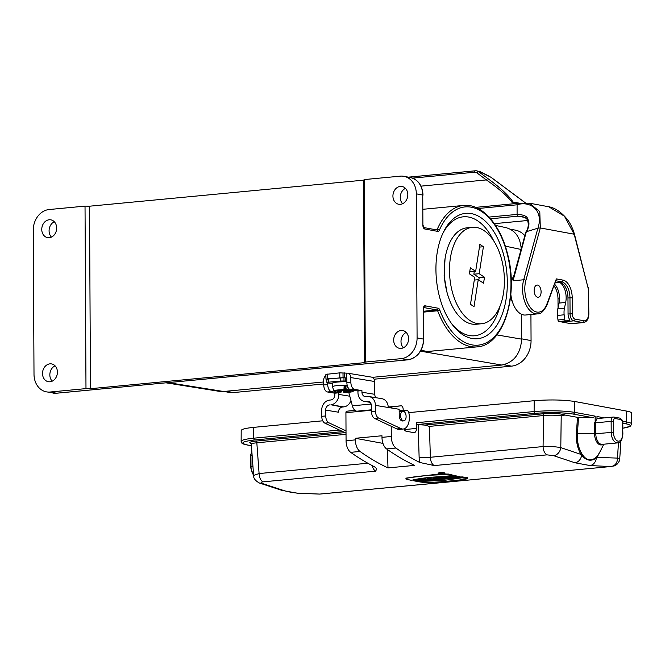 <?xml version="1.0" encoding="UTF-8"?>
<svg xmlns="http://www.w3.org/2000/svg" width="665" height="665" viewBox="0 0 665 665"><rect width="100%" height="100%" fill="white"/><g stroke="black" fill="none" stroke-linecap="round" stroke-linejoin="round"><path stroke-width="1" d="M405.966 479.066C405.135 477.063 437.878 473.912 448.534 475.018A388.318 218.012 84.6 0 0 454.062 476.331C448.293 476.348 435.899 476.73 428.983 477.478C420.571 478.376 414.744 479.349 411.494 480.379A388.318 218.012 -95.4 0 1 405.966 479.066L405.924 478.135L438.435 474.029M448.534 475.018L448.551 474.079A387.512 217.563 84.6 0 0 454.112 475.409L454.062 476.331M445.134 474.02L448.551 474.079M419.416 481.842A388.318 218.012 84.6 0 0 424.935 482.566C435.326 482.64 468.251 479.523 467.503 478.517A388.318 218.012 -95.4 0 1 461.976 477.794L444.494 480.346L419.391 481.51M467.503 478.517L467.537 477.586A387.512 217.563 -95.4 0 1 461.967 476.863L460.097 477.287M461.976 477.794L461.967 476.863M456.456 477.944L430.496 480.454M429.64 480.496L426.863 480.637M444.727 473.879L438.418 473.979L442.084 474.685L444.985 474.345L444.727 473.879M445.134 474.178L444.752 472.948C442.084 472.333 439.964 472.366 438.376 473.048L438.418 473.979M417.138 480.886A388.318 218.012 -95.4 0 1 415.384 480.546L413.464 480.729A388.318 218.012 84.6 0 0 418.302 481.61L420.214 481.427A388.318 218.012 -95.4 0 1 418.31 481.103L420.438 480.903A388.318 218.012 84.6 0 0 422.341 481.227L424.262 481.044A388.318 218.012 -95.4 0 1 419.424 480.163L419.432 479.224L417.462 479.415L417.512 480.338A388.318 218.012 84.6 0 0 419.266 480.687L417.138 480.886L417.146 479.955A387.512 217.563 -95.4 0 1 415.384 479.606L413.938 479.748M422.441 479.798A387.512 217.563 -95.4 0 1 419.432 479.224M419.424 480.163L417.512 480.338M415.384 480.546L415.384 479.606M413.464 480.729L413.422 479.872M420.214 481.427L420.238 480.92M431.751 480.33A431.469 341.303 -100.1 0 1 424.578 479.673L422.45 479.872A431.469 118.312 87.5 0 0 424.943 480.978L431.76 480.155M424.578 479.673L424.569 478.733L422.408 478.941L422.45 479.872M427.578 479.033A430.571 340.596 -100.1 0 1 424.569 478.733M438.052 479.731A485.392 421.128 -103.6 0 1 434.561 479.523L427.595 479.382A388.318 218.012 84.6 0 0 432.433 480.263L434.345 480.088A388.318 218.012 -95.4 0 1 432.591 479.781L432.674 479.781A485.392 421.128 76.4 0 0 435.708 479.955L438.077 479.315M433.264 478.152L427.545 478.451L427.595 479.382M434.561 479.523L434.752 478.476M441.56 479.399A388.318 218.012 -95.4 0 1 437.902 478.75L439.415 478.601A388.318 218.012 -95.4 0 1 438.243 478.368L438.243 477.437L433.256 477.911L433.306 478.842A388.318 218.012 84.6 0 0 434.478 479.074L435.982 478.925A388.318 218.012 84.6 0 0 439.648 479.581L441.56 479.399L441.593 478.725M439.224 477.628A387.512 217.563 -95.4 0 1 438.243 477.437M438.243 478.368L433.306 478.842M446.007 478.975A388.318 218.012 -95.4 0 1 441.178 478.093L441.178 477.154L439.208 477.345L439.257 478.276A388.318 218.012 84.6 0 0 444.095 479.157L446.024 478.601M442.599 477.437A387.512 217.563 -95.4 0 1 441.178 477.154M441.178 478.093L439.257 478.276M449.291 478.667A388.318 218.012 -95.4 0 1 446.589 478.193A472.882 403.996 77.2 0 0 451.119 478.492L453.547 478.26A388.318 218.012 -95.4 0 1 448.709 477.379L448.717 476.439L446.83 476.622L446.88 477.553A388.318 218.012 84.6 0 0 449.515 478.052A472.882 403.996 -102.8 0 1 445.093 477.719L445.085 476.788L442.574 477.021L442.624 477.952A388.318 218.012 84.6 0 0 447.454 478.842L449.299 478.376M451.311 476.938A387.512 217.563 -95.4 0 1 448.717 476.439M448.709 477.379L446.88 477.553M446.847 476.93A471.901 403.156 -102.8 0 1 445.085 476.788M445.093 477.719L442.624 477.952M455.824 477.32L457.744 477.138A388.318 218.012 84.6 0 0 460.089 477.545L451.327 477.445L455.808 476.763L455.816 475.824A387.512 217.563 84.6 0 0 456.913 476.04L456.863 476.971C449.897 477.47 455.941 477.927 457.287 477.578A388.318 218.012 -95.4 0 1 455.824 477.32L455.808 477.029M455.808 476.763A388.318 218.012 84.6 0 0 456.863 476.971C449.897 477.47 455.941 477.927 457.287 477.578M457.744 477.138L457.744 476.198A387.512 217.563 84.6 0 0 460.122 476.614L460.089 477.545M456.897 476.281L457.744 476.198M451.336 477.445L451.427 476.364M454.087 475.932L455.816 475.824M391.236 426.273L391.294 436.473A11.305 6.342 84.6 0 0 395.908 448.044A387.512 217.563 84.6 0 0 419.74 462.474A16.143 9.069 -95.4 0 1 419.133 457.42L418.144 424.644L417.454 424.511A1.613 0.906 -95.4 0 1 416.531 422.716L416.506 428.418A4.846 2.718 -95.4 0 1 414.22 432.649A4.846 2.718 -95.4 0 1 413.788 432.632L406.19 431.228A4.846 2.718 -95.4 0 1 403.971 428.875M359.998 451.452A387.512 217.563 -95.4 0 0 387.986 467.911L414.586 465.384A387.512 217.563 -95.4 0 1 386.598 448.925A11.305 6.342 -95.4 0 1 381.984 437.354L381.976 435.758L355.368 438.285L355.376 439.881A11.305 6.342 84.6 0 0 359.998 451.452L350.679 452.341A387.512 217.563 84.6 0 0 374.511 466.772L376.631 468.617L375.775 471.136L263.049 481.851A8.071 4.53 -95.4 0 1 259.092 473.555L367.845 463.222M261.952 483.38L283.531 490.454A8.071 6.55 -76.3 0 1 281.744 490.329A8.071 6.55 -76.3 0 0 281.744 490.329L259.433 483.023A8.071 6.367 -67.6 0 0 261.952 483.38C260.497 482.674 260.863 482.158 263.049 481.851M283.531 490.454C287.654 491.759 292.658 492.682 298.56 493.231L319.84 494.078L447.927 482.042M497.096 477.329A387.512 217.563 -95.4 0 1 496.83 477.362L610.379 466.564A8.071 4.53 84.6 0 0 610.445 466.556A8.071 4.53 84.6 0 0 610.503 466.547M447.603 482.067L495.117 477.52A8.071 4.53 84.6 0 0 495.184 477.512A8.071 4.53 84.6 0 0 495.242 477.503M418.144 424.644L424.594 425.068L542.574 413.854C553.637 413.156 561.094 413.547 564.934 415.026L561.21 415.874C556.206 415.085 550.296 414.977 543.496 415.55L429.424 426.39L430.355 457.279L543.081 446.564A8.071 4.53 84.6 0 0 547.037 454.86L553.588 455.666L574.909 462.765L589.93 465.533L610.379 466.564M547.037 454.86L434.303 465.575L419.74 462.474M564.934 415.026L577.486 417.346L592.906 417.703L573.213 414.062C562.415 412.45 549.689 412.209 535.042 413.339L417.454 424.511M241.137 441.444L241.187 430.546C241.478 429.233 245.668 428.169 253.772 427.354L322.749 420.795M408.784 412.624L534.17 400.704C549.681 399.507 563.155 399.765 574.593 401.469L626.571 411.078A29.061 3.799 -0.3 0 1 631.692 413.198L631.75 424.079A29.061 3.799 -0.3 0 0 626.63 421.959L626.571 411.078M416.531 422.716L534.12 411.544C549.631 410.347 563.105 410.613 574.535 412.333L595.142 416.14L595.175 421.751L596.987 418.659L596.979 416.481L604.302 417.903M403.181 410.355L403.165 409.308A3.225 1.812 84.6 0 0 401.028 405.808A3.225 1.812 84.6 0 0 401.003 405.816L391.893 406.938A1.613 0.906 84.6 0 0 391.178 407.969M354.794 410.23L346.673 411.236L355.052 410.446M371.477 410.247L345.925 412.674L346.066 440.77L355.376 439.881M350.679 452.341A11.305 6.342 -95.4 0 1 346.066 440.77M345.925 412.674A1.613 0.906 -95.4 0 1 346.673 411.236M382.957 443.38L355.368 438.285M387.986 467.911L387.429 449.515M602.972 444.287A10.158 5.702 -95.4 0 1 594.577 433.738L577.436 433.414C576.987 441.319 578.442 448.052 581.775 453.605A27.539 13.499 33.1 0 1 582.316 454.494C586.505 460.679 591.193 461.543 596.38 457.096A27.539 13.217 -13 0 0 597.037 456.423L599.971 452.017M595.142 416.14L592.906 417.703M613.446 432.275A8.071 4.53 84.6 0 0 618.059 441.128A8.071 4.53 84.6 0 0 622.598 433.971L622.54 423.081A3.225 1.812 -95.4 0 0 620.694 419.54L615.2 418.526A3.225 1.812 -95.4 0 0 613.388 421.394L613.446 432.275L595.79 433.696A9.684 5.436 84.6 0 0 602.199 444.361L617.61 442.89A9.684 5.436 -95.4 0 1 611.202 432.233L611.143 421.352L595.732 422.815L595.79 433.696L594.577 433.738L594.527 422.857L595.175 421.751M251.42 445.758L247.289 445.001C240.489 443.563 242.135 443.065 241.137 441.394C241.428 440.072 245.618 439.008 253.722 438.193L339.466 430.039M620.869 441.003L619.747 458.808L617.486 458.102L618.458 442.724M611.484 466.356A8.071 6.65 -92.8 0 0 617.486 458.102L597.02 457.379A32.311 14.597 173.5 0 1 596.339 457.944C591.168 461.668 586.264 460.762 581.609 455.226A32.311 12.818 -147.9 0 0 581.027 454.419A1.613 0.964 147.5 0 1 581.775 453.605M589.93 465.533A8.071 6.625 -82.9 0 0 596.339 457.944A1.613 1.122 45.8 0 1 596.38 457.096M574.909 462.765A8.071 6.567 -76.2 0 0 581.609 455.226A1.613 1.006 -30.6 0 1 582.316 454.494M553.588 455.666A8.071 6.434 -67.1 0 0 560.794 447.628L581.027 454.419C577.511 448.584 575.973 441.527 576.397 433.248L577.486 417.346M542.574 413.854A1.613 0.906 84.6 0 1 543.496 415.55L543.081 446.564C549.897 446.323 555.799 446.672 560.794 447.628L561.21 415.874M441.651 482.599A8.071 4.53 -95.4 0 0 441.71 482.59L441.718 482.59A8.071 4.53 -95.4 0 1 441.71 482.59L319.582 494.095A8.071 6.708 -92.7 0 0 319.84 494.078M281.744 490.329L297.355 493.214A8.071 6.633 -82.8 0 0 298.56 493.231M253.614 475.483L251.304 444.178C251.387 443.588 253.232 443.131 256.831 442.799L259.092 473.555L253.614 475.45C253.365 478.243 255.31 480.77 259.433 483.023M429.424 426.39L424.594 425.068M597.037 456.423A1.613 1.155 -136.9 0 0 597.02 457.379L601.8 448.26M431.136 479.39L431.71 479.623A388.318 218.012 -95.4 0 1 430.687 479.432L431.136 479.39M426.024 480.446L427.445 480.313A431.469 341.303 -100.1 0 1 425.268 480.113A431.469 118.312 87.5 0 0 426.024 480.446L426.032 480.188M444.27 473.904C441.784 473.413 440.022 473.438 438.967 473.995L444.27 473.904M442.4 474.419L441.976 474.461A388.318 218.012 -95.4 0 1 439.922 473.854L442.35 474.079A484.851 420.646 76.4 0 0 443.896 474.278L443.414 474.32A484.851 420.646 -103.6 0 1 441.901 474.128L441.527 474.162A388.318 218.012 84.6 0 0 442.4 474.419L442.416 474.195M443.896 474.278L443.921 473.804M442.632 473.039L442.35 474.079M441.868 473.862L441.286 473.846M496.863 334.911L521.684 339.142L521.56 314.304M510.446 297.962L512.482 302.051M521.684 339.142C520.554 353.805 513.945 362.442 501.859 365.043L372.259 377.363M323.705 381.976L223.59 391.494L219.45 391.361L165.976 382.816M370.097 402.333L364.362 401.386A9.684 7.93 -80.6 0 1 357.953 392.583L357.936 390.987L350.621 389.773A6.459 3.624 -95.4 0 1 346.881 382.757L350.871 382.383L350.812 377.57A4.846 3.965 -80.6 0 0 347.612 373.173A4.846 3.965 -80.6 0 0 346.773 373.148L339.773 372.857L325.892 374.387L325.958 379.158M421.411 349.541L422.441 351.278L429.806 351.311L477.021 346.881A71.047 39.883 -95.4 0 1 437.645 310.779L423.638 312.109M46.45 391.868A19.376 15.835 -79.5 0 0 50.066 392.026L56.475 393.206A1.613 0.906 84.6 0 0 56.616 393.215L46.45 391.868A19.376 15.835 -79.5 0 1 34.006 374.329L33.25 230.265A19.376 15.835 -79.5 0 1 49.11 209.533L85.029 206.125L89.517 206.208L363.531 180.165L364.362 179.575L400.272 176.159A19.376 15.835 -79.5 0 1 403.896 176.316A19.376 15.835 -79.5 0 1 416.332 193.847L417.088 337.92L423.497 339.1L423.339 308.693A3.225 1.812 -95.4 0 1 425.151 305.825L438.21 308.236A3.225 1.812 -95.4 0 1 439.715 309.865A69.426 38.977 84.6 0 0 498.11 332.217A69.426 38.977 84.6 0 0 497.57 229.533A69.426 38.977 84.6 0 0 439.299 230.323A1.613 0.931 -156.6 0 0 437.213 229.392A71.047 39.883 -95.4 0 1 463.571 205.435L423.098 209.275M435.932 269.433A62.967 35.353 -95.4 0 1 443.372 232.243A62.967 35.353 -95.4 0 1 482.998 219.192A62.967 35.353 -95.4 0 1 507.32 282.625A62.967 35.353 -95.4 0 1 488.775 334.171A62.967 35.353 -95.4 0 1 452.125 324.354A62.967 35.353 -95.4 0 1 435.932 269.433M495.55 225.435L506.065 227.654C515.284 230.331 520.329 237.422 521.21 248.934M55.045 365.808A9.044 7.39 -79.5 0 0 52.211 381.17M406.207 332.434A9.044 7.39 -79.5 0 0 403.372 347.795M54.289 221.736A9.044 7.39 -79.5 0 0 51.454 237.097M405.451 188.361A9.044 7.39 -79.5 0 0 402.616 203.723M52.851 393.048A19.376 15.835 -79.5 0 0 56.475 393.206L407.637 359.832L401.228 358.643L365.318 362.059L364.362 179.575M401.228 358.643A19.376 15.835 -79.5 0 0 417.088 337.92M392.924 196.075A9.044 7.39 100.5 0 1 402.017 186.474A9.044 7.39 100.5 0 1 407.82 194.662A9.044 7.39 100.5 0 1 398.734 204.263A9.044 7.39 100.5 0 1 392.924 196.075M393.68 340.148A9.044 7.39 100.5 0 1 402.774 330.547A9.044 7.39 100.5 0 1 408.576 338.726A9.044 7.39 100.5 0 1 399.482 348.327A9.044 7.39 100.5 0 1 393.68 340.148M365.318 362.059L364.487 362.649L363.531 180.165M364.487 362.649L90.473 388.693L89.517 206.208M90.473 388.693L85.984 388.609L85.029 206.125M85.984 388.609L50.066 392.026M41.762 229.45A9.044 7.39 100.5 0 1 50.856 219.849A9.044 7.39 100.5 0 1 56.658 228.037A9.044 7.39 100.5 0 1 47.572 237.638A9.044 7.39 100.5 0 1 41.762 229.45M42.518 373.522A9.044 7.39 100.5 0 1 51.612 363.921A9.044 7.39 100.5 0 1 57.414 372.109A9.044 7.39 100.5 0 1 48.321 381.702A9.044 7.39 100.5 0 1 42.518 373.522M437.828 350.605L426.814 351.461L421.086 350.172M493.787 241.013A59.742 33.541 84.6 0 0 463.314 216.807A59.742 33.541 84.6 0 0 442.765 233.531M451.294 323.207A59.742 33.541 84.6 0 0 474.619 335.759A59.742 33.541 84.6 0 0 499.989 306.249M350.954 400.546A9.684 7.93 99.4 0 1 343.747 406.897L330.937 404.777L342.417 407.022A4.846 3.965 -80.6 0 0 338.477 412.209L325.667 410.097L325.734 415.949L321.744 416.332A6.459 3.624 84.6 0 0 324.844 423.14L346.024 433.139M321.744 416.332L321.677 410.471A9.684 7.93 -80.6 0 1 329.549 400.097L330.879 399.973A4.846 3.965 99.4 0 0 334.811 394.786L334.794 393.181L338.784 392.807L331.461 391.594L327.471 391.976L334.794 393.181M403.821 420.845A4.846 2.718 -95.4 0 1 400.654 416.282A4.846 2.718 -95.4 0 1 402.899 411.203A4.846 2.718 -95.4 0 1 405.899 414.694A4.846 2.718 -95.4 0 1 403.821 420.845L402.491 420.978A4.846 2.718 -95.4 0 1 399.291 415.941A4.921 2.768 -95.4 0 1 399.233 415.051L399.166 409.283L388.227 407.479A9.684 7.93 99.4 0 0 387.105 402.774L387.105 402.774A9.684 7.93 99.4 0 0 381.826 398.676L369.017 396.564A9.684 7.93 -80.6 0 0 367.321 396.506L365.991 396.631A4.846 3.965 99.4 0 1 365.151 396.606A4.846 3.965 99.4 0 1 361.943 392.209L374.761 394.32L374.611 381.502L350.812 377.57M375.484 411.219A6.459 3.624 84.6 0 0 378.584 418.036L400.904 428.568A12.918 7.249 84.6 0 0 403.248 429.016L399.258 429.39A12.918 7.249 -95.4 0 1 396.914 428.95L374.594 418.41A6.459 3.624 -95.4 0 1 371.494 411.602L375.484 411.219L375.417 405.367A9.684 7.93 -80.6 0 0 369.017 396.564M403.248 429.016A12.918 7.249 84.6 0 0 408.884 413.023A3.225 1.812 84.6 0 0 407.13 410.596L404.752 410.205L404.769 412.192M400.771 411.411L400.762 410.588L404.752 410.205M364.362 401.386A9.684 7.93 -80.6 0 0 366.049 401.444L367.379 401.319A4.846 3.965 99.4 0 1 368.227 401.344A4.846 3.965 99.4 0 1 371.427 405.741L371.494 411.602M325.734 415.949A6.459 3.624 84.6 0 0 328.834 422.757L346.016 430.87M345.642 377.828L345.684 381.028L340.779 381.02L340.746 377.82L344.728 377.678L327.346 378.851L325.95 379.191L326.864 379.574M326.914 382.516L326.864 379.341L328.261 379L328.302 382.209L327.064 382.799L332.392 383.68M340.746 377.82L328.261 379M346.881 382.757L346.831 378.019M347.612 373.173L371.411 377.097A4.846 3.965 99.4 0 1 374.611 381.502M374.761 394.32A4.846 3.965 -80.6 0 0 376.082 397.728M327.471 391.976A6.459 3.624 -95.4 0 1 323.739 384.96L323.68 380.156A4.846 3.965 -80.6 0 1 325.908 375.592M323.739 384.96L327.729 384.578L327.712 382.907M330.937 404.777A9.684 7.93 -80.6 0 0 338.801 394.403L338.784 392.807M327.729 384.578A6.459 3.624 84.6 0 0 331.461 391.594M350.871 382.383A6.459 3.624 84.6 0 0 354.611 389.399L361.926 390.604L361.943 392.209M346.556 377.978L346.507 373.173M344.728 377.678L344.67 372.865M346.864 381.228L345.684 381.028M371.411 405.367A8.071 4.53 -95.4 0 1 370.979 404.054L370.746 403.181M357.23 411.161L371.477 409.806L357.354 411.145A8.071 4.53 -95.4 0 1 357.23 411.161A8.071 4.53 -95.4 0 1 352.359 405.825L348.759 392.3M342.409 407.022L343.747 406.897M325.667 410.097A4.846 3.965 99.4 0 1 329.607 404.91M361.926 390.604L357.936 390.987M340.779 381.02L328.302 382.209M344.113 386.44A4.364 0.532 -0.7 0 1 345.468 386.465L347.296 385.667A11.189 1.355 179.3 0 0 344.162 385.609L343.946 389.64A9.776 1.189 -0.7 0 0 334.021 390.995L332.442 386.847A11.305 1.372 -0.7 0 1 332.434 386.781L332.392 383.256A11.305 1.372 -0.7 0 1 346.872 381.768M346.931 391.244L346.931 391.702L344.561 392.25L344.337 390.596L344.827 391.901M345.002 386.448L345.617 391.76M349.457 391.286L349.649 391.768L346.931 391.702M343.946 389.64L343.364 390.663A6.617 0.806 -0.7 0 0 343.015 390.671L337.928 391.153A6.617 0.806 -0.7 0 0 337.18 391.486A6.617 0.806 -0.7 0 0 337.213 391.627L337.346 391.344M340.048 391.203L337.213 391.627M341.203 391.186L341.128 391.71L340.023 391.627M349.649 391.768A6.617 0.806 -0.7 0 0 350.397 391.336A6.617 0.806 -0.7 0 0 350.364 391.286L346.108 391.053L346.382 389.233L346.54 390.696A6.617 0.806 -0.7 0 1 346.864 390.712L346.108 391.053M344.736 391.377L344.994 387.213L344.063 387.379M341.569 391.17L341.128 391.71M341.045 392.059L341.037 392.225A6.617 0.806 -0.7 0 1 340.713 392.209L341.469 391.868M345.659 386.764L346.008 390.53M344.561 392.25A6.617 0.806 -0.7 0 1 344.212 392.259L344.337 390.596M346.54 390.696L347.329 385.783M341.037 392.225L340.571 392.5M343.497 390.571L343.614 392.018M346.964 390.422A8.861 1.072 179.3 0 1 352.5 391.552A8.861 1.072 179.3 0 1 343.797 392.533L344.212 392.259M344.994 387.213L344.038 387.845M332.434 386.781A11.305 1.372 -0.7 0 1 347.197 385.301M323.722 383.988L233.498 392.566A23.898 19.526 100.5 0 1 229.034 392.375L224.038 391.452M521.684 338.851L531.061 340.58A23.898 19.526 100.5 0 1 511.501 366.141L374.079 379.208M531.061 340.58L530.928 314.512M524.86 235.659A23.898 19.526 -79.5 0 0 515.25 230.107L510.346 229.201M541.094 291.81A6.135 3.441 84.6 0 0 539.514 286.457A6.135 3.441 84.6 0 0 534.76 287.139A6.135 3.441 84.6 0 0 535.566 295.659A6.135 3.441 84.6 0 0 540.371 295.435A6.135 3.441 84.6 0 0 541.094 291.81M558.043 307.72L557.993 298.909A14.53 8.155 84.6 0 0 554.111 286.041M421.003 186.133L486.364 179.916A1.613 0.865 -53.3 0 1 488.035 178.702L478.576 171.661L480.454 172.011L491.086 177.322L525.317 202.808M480.454 172.011L476.722 170.847A6.459 5.278 100.5 0 1 478.576 171.661A1.613 0.865 -53.3 0 0 476.905 172.875A4.846 3.957 -79.5 0 0 474.611 172.227L412.566 178.12M525.225 202.8L490.878 177.239A1.613 0.865 -53.3 0 1 491.094 177.331A1.613 0.865 -53.3 0 1 491.236 177.497M519.157 203.149L512.865 201.985L513.704 203.224L515.974 203.54M476.905 172.875L486.364 179.916C497.877 187.937 506.015 194.862 510.77 200.68A1.613 1.471 -32.3 0 1 512.108 200.655L512.865 201.985L510.77 200.68L512.291 202.717L515.89 203.548M514.486 203.473L517.686 203.399M516.555 203.498L475.724 207.38M490.595 218.785L518.018 216.175L517.096 214.404L517.096 204.28M573.92 234.853L574.153 234.205L540.312 227.954L537.885 228.195C543.962 210.896 530.587 200.348 517.046 204.803L517.777 203.365L529.456 203.191L517.952 203.374M510.828 294.312A22.602 12.693 84.6 0 0 525.541 315.019L537.511 313.88A22.602 12.693 -95.4 0 1 525.217 302.991A22.602 12.693 -95.4 0 1 523.712 279.766L537.885 228.195L526.572 231.644L526.173 232.26L513.064 280.771L513.546 276.79L525.857 232.035M537.511 313.88C540.695 314.213 543.87 311.203 547.029 304.836L556.364 278.893L562.981 280.115A16.143 9.069 -95.4 0 1 572.216 297.812L572.299 313.822A4.846 2.718 84.6 0 0 575.067 319.134L584.036 320.788A8.071 4.53 84.6 0 0 588.575 313.631L588.45 291.12A8.071 4.53 84.6 0 0 588.01 287.662L574.153 234.205L564.427 216.183L548.658 206.74C554.593 207.729 560.462 211.528 566.264 218.137C568.043 220.173 571.958 225.377 574.502 234.388L588.01 287.662M570.745 323.656L582.715 322.517A9.684 5.436 -95.4 0 0 583.579 322.55L571.609 323.689A9.684 5.436 -95.4 0 1 570.745 323.656L561.775 321.993A6.459 3.624 -95.4 0 1 560.578 321.419M559.839 282.068L559.847 282.5A14.53 8.155 -95.4 0 1 565.674 302.459L564.444 308.269A12.918 7.249 84.6 0 0 564.144 314.811L564.627 319.366A1.613 0.906 84.6 0 0 565.649 320.863L569.373 320.688L569.365 319.067A6.459 3.624 -95.4 0 1 568.06 313.971L567.968 297.962A14.53 8.155 -95.4 0 0 559.839 282.068L555.458 282.484M513.862 275.651A22.602 12.693 84.6 0 0 511.26 282.899M489.066 217.073L517.096 214.404C516.564 214.346 526.963 214.321 527.752 219.026C529.656 222.451 529.265 226.657 526.572 231.644M559.847 282.5L555.283 282.933M554.735 284.387A14.53 8.155 -95.4 0 1 559.024 303.09L557.794 308.901A12.918 7.249 84.6 0 0 557.494 315.443L557.968 319.998A1.613 0.906 84.6 0 0 558.999 321.494L569.373 320.688M475.65 271.353L479.872 244.379L483.413 246.732L479.182 273.706L484.494 277.23L483.555 283.224L478.243 279.699L474.02 306.673L470.488 304.321L474.71 277.347L469.399 273.822L470.338 267.829L475.65 271.353L469.764 271.486M478.243 279.699L474.278 280.073M478.808 280.073L479.174 277.737L473.862 274.204L474.295 271.478M484.494 277.23L479.174 277.737M479.182 273.706L473.862 274.204M483.413 246.732L479.448 247.106M481.526 323.747L476.207 324.254A48.437 27.198 -95.4 0 1 444.553 278.602A48.437 27.198 -95.4 0 1 467.046 227.812L472.366 227.305A48.437 27.198 -95.4 0 1 483.987 230.564A48.437 27.198 -95.4 0 1 504.378 283.224A48.437 27.198 -95.4 0 1 481.526 323.747A48.437 27.198 -95.4 0 1 449.873 278.095A48.437 27.198 -95.4 0 1 472.366 227.305M430.463 479.108L430.438 478.177M395.908 448.044L386.598 448.925M597.478 418.543L596.987 418.451M631.75 424.079L630.171 426.34L622.847 428.194A27.448 3.583 179.7 0 0 625.308 423.688L622.822 423.231M622.839 425.558L622.839 426.531M342.791 431.61L254.645 439.989C241.877 441.469 239.525 443.139 247.596 445.01L251.412 445.716M251.029 443.464C248.328 442.541 249.949 441.751 255.909 441.095L344.952 432.632M252.135 455.475L250.938 455.583L250.996 466.473L252.933 466.29M253.639 475.708L250.298 466.647L250.996 466.473A9.684 5.436 84.6 0 0 253.573 475.043M253.772 427.354L253.722 438.193A1.613 0.906 -95.4 0 0 254.645 439.989M404.303 429.582L416.506 428.418M535.042 413.339A1.613 0.906 -95.4 0 1 534.12 411.544L534.17 400.704M574.593 401.469L574.535 412.333A1.613 1.322 100.5 0 1 573.213 414.062M622.531 421.203L626.63 421.959A1.613 1.322 100.5 0 1 625.308 423.688M346.033 434.32L256.831 442.799A1.613 0.906 84.6 0 0 255.909 441.095M401.003 405.816L388.21 407.03L401.028 405.808M388.227 407.288L391.893 406.938M381.984 437.354L391.294 436.473M578.525 417.429L577.436 433.414L576.397 433.248M419.133 457.42A8.071 0.765 -1.7 0 0 430.355 457.279A8.071 4.53 84.6 0 0 434.303 465.575M375.775 471.136A8.071 4.53 -95.4 0 1 372.176 465.567M251.885 452.1A4.846 2.718 -95.4 0 0 250.938 455.583L250.24 455.766L251.86 451.801M617.61 442.89C619.747 441.394 621.409 444.137 622.881 434.087L622.598 433.971M622.881 434.087L622.54 423.081M613.388 421.394L611.143 421.352A4.846 2.718 84.6 0 1 613.429 417.038L598.018 418.501A4.846 2.718 84.6 0 0 595.732 422.815L594.527 422.857M620.694 419.54A1.613 1.322 -79.5 0 0 619.655 418.086L613.429 417.038A4.846 2.718 84.6 0 1 613.862 417.055A1.613 1.322 100.5 0 1 615.2 418.526M521.061 249.458L505.284 246.133M501.859 365.043L420.513 351.178M168.07 382.616L223.59 391.494M434.952 229.608L437.213 229.392A1.613 0.906 -95.4 0 1 436.681 229.924M423.713 227.53L423.821 227.563A1.613 1.322 100.5 0 1 424.752 228.984L437.811 231.403A3.225 1.812 84.6 0 0 439.299 230.323M424.752 228.984A3.225 1.812 -95.4 0 1 422.898 225.452L422.74 195.036L416.332 193.847M423.63 311.228L436.888 309.965L423.871 307.562A1.613 1.322 -79.5 0 0 425.151 305.825M422.898 225.452L422.74 195.036A19.376 15.835 -79.5 0 0 410.297 177.497L403.896 176.316M423.78 339.225C422.94 350.871 417.612 357.745 407.778 359.84A1.613 0.906 84.6 0 1 407.637 359.832A19.376 15.835 -79.5 0 0 423.497 339.1L423.339 308.693M437.811 231.403A1.613 1.322 -79.5 0 0 436.772 229.94L423.796 227.546L423.181 225.568M438.21 308.236A1.613 1.322 -79.5 0 1 436.888 309.965A1.613 0.906 -95.4 0 1 437.645 310.779A1.613 0.59 -20.9 0 0 439.715 309.865M407.778 359.84L56.616 393.215A1.613 0.906 84.6 0 0 56.758 393.181M399.166 409.283L375.417 405.367M369.033 401.585L367.379 401.319M366.049 401.444L369.798 402.059M338.801 394.403L349.798 396.224M343.049 377.595L342.99 372.791M339.832 377.662L339.773 372.857M327.346 378.851L327.296 374.046M354.611 389.399L350.621 389.773M400.904 428.568L396.914 428.95M378.584 418.036L374.594 418.41M328.834 422.757L324.844 423.14M343.963 377.745L343.996 380.954M370.979 404.054L352.359 405.825M343.788 390.38A8.861 1.072 179.3 0 0 335.077 391.361A8.861 1.072 179.3 0 0 340.621 392.5C337.03 392.566 334.844 392.059 334.021 390.995M347.122 389.673A9.776 1.189 -0.7 0 1 353.547 390.762L353.714 390.288M226.3 391.236L233.498 392.566M503.862 364.736L511.501 366.141M559.489 298.768L557.993 298.909M512.108 200.655C507.586 194.496 499.565 187.173 488.035 178.702M475.517 170.797A6.459 5.278 100.5 0 1 476.722 170.847L475.375 170.789A1.613 0.906 -95.4 0 1 475.517 170.797M408.493 177.164L475.234 170.822M474.611 172.227A1.613 0.906 -95.4 0 1 475.375 170.789L408.426 177.148M517.046 204.803L478.118 208.502M527.511 220.514L494.361 223.664L527.503 220.497M525.308 217.522L518.018 216.175L522.466 216.491L526.306 218.428C526.896 218.394 530.612 225.219 525.874 232.002M555.475 282.425L561.659 281.844L556.09 280.813M513.064 280.771L523.712 279.766A1.613 0.748 15.4 0 1 525.874 280.464A20.989 11.787 84.6 0 0 531.119 308.494A20.989 11.787 84.6 0 0 546.846 304.146L556.364 278.893M547.029 304.836A1.613 0.881 -159.3 0 0 546.846 304.146M548.658 206.74L529.456 203.191L539.789 211.636L540.312 227.954L525.874 280.464M584.036 320.788A1.613 1.322 -79.5 0 1 582.715 322.517L573.745 320.854A6.459 3.624 -95.4 0 1 570.055 313.78L569.971 297.77A14.53 8.155 84.6 0 0 561.659 281.844A1.613 1.322 -79.5 0 0 562.981 280.115M567.968 297.962L572.216 297.812M568.06 313.971L572.299 313.822M561.775 321.993L573.745 320.854A1.613 1.322 -79.5 0 0 575.067 319.134M583.579 322.55C586.979 321.76 588.733 318.826 588.857 313.747L588.575 313.631M588.857 313.747L588.45 291.12M564.627 319.366L557.968 319.998M564.144 314.811L557.494 315.443M565.649 320.863L558.999 321.494M565.674 302.459L559.024 303.09M564.444 308.269L557.794 308.901M603.762 444.212L599.98 452.017M495.059 477.537L610.445 466.556L614.543 465.849L616.821 464.519C619.123 461.776 620.096 459.872 619.738 458.808M297.355 493.214L319.582 494.095M250.298 466.647L250.24 455.766M251.969 443.63L250.846 443.281L251.304 444.178M622.822 423.198C623.213 421.178 622.157 419.465 619.655 418.086M598.018 418.501L596.987 418.576M423.023 195.153C422.483 185.535 418.235 179.65 410.297 177.497M463.571 205.435C481.751 203.324 500.304 224.371 507.503 253.747C519.041 295.676 503.48 345.717 477.021 346.881M423.622 308.809L423.688 307.546M325.95 379.191L325.892 374.387M326.864 379.341L326.906 382.55M343.78 392.541C356.714 391.826 352.001 391.336 353.547 390.762M402.899 411.203L399.191 411.56M539.514 286.457L538.692 285.343M540.371 295.435L539.764 296.681M479.781 171.495L489.739 176.491M475.691 207.364L517.794 203.365M588.741 291.237L588.242 287.38M448.792 298.095L447.179 293.356L444.12 275.992L445.043 258.66"/></g></svg>
